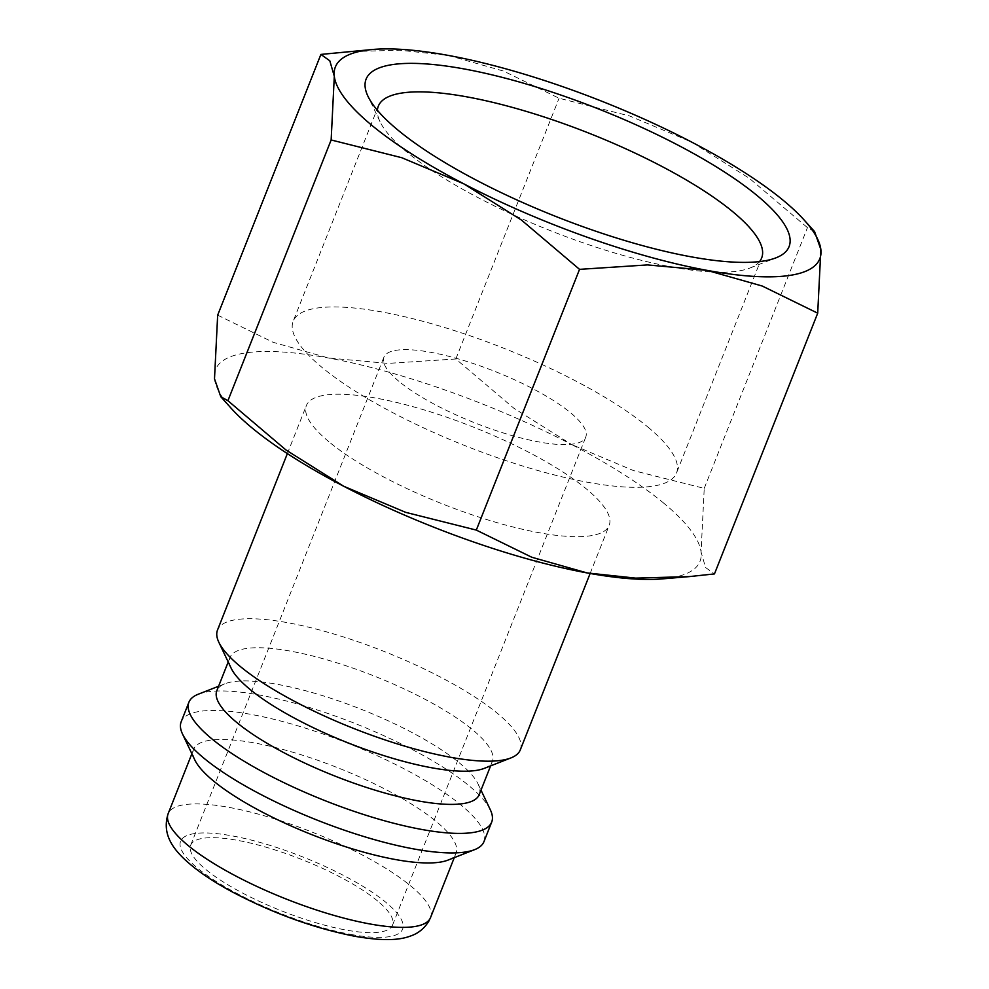 <?xml version="1.0" encoding="UTF-8"?>
<svg xmlns="http://www.w3.org/2000/svg" width="989" height="989" viewBox="0 0 989 989"><rect width="100%" height="100%" fill="white"/><g stroke="black" fill="none" stroke-linecap="round" stroke-linejoin="round"><path stroke-width="0.74" stroke-dasharray="4.95 3.71" d="M520.288 749.897A162.814 41.402 21.6 0 0 497.801 713.675A162.814 41.402 21.6 0 0 334.233 634.11A162.814 41.402 21.6 0 0 217.518 630.018M328.88 441.737A162.814 41.402 -158.4 0 1 306.392 405.515A162.814 41.402 -158.4 0 1 423.119 409.607A162.814 41.402 -158.4 0 1 586.687 489.184A162.814 41.402 -158.4 0 1 609.175 525.394A162.814 41.402 -158.4 0 1 492.448 521.302A162.814 41.402 -158.4 0 1 328.88 441.737M484.289 768.366A141.106 35.876 21.6 0 0 492.374 761.419A141.106 35.876 21.6 0 0 472.89 730.03A141.106 35.876 21.6 0 0 331.13 661.072A141.106 35.876 21.6 0 0 229.967 657.524A141.106 35.876 21.6 0 0 231.117 668.131M479.232 794.612A141.106 35.876 21.6 0 0 478.083 784.005A141.106 35.876 21.6 0 0 459.749 763.224A141.106 35.876 21.6 0 0 335.283 699.767A141.106 35.876 21.6 0 0 224.923 683.77A141.106 35.876 21.6 0 0 216.826 690.718M490.371 809.892A162.814 41.402 21.6 0 0 469.206 785.909A162.814 41.402 21.6 0 0 325.591 712.698A162.814 41.402 21.6 0 0 198.245 694.229M483.955 841.639A162.814 41.402 21.6 0 0 461.48 805.429A162.814 41.402 21.6 0 0 297.912 725.852A162.814 41.402 21.6 0 0 181.185 721.76M447.955 860.121A141.106 35.876 21.6 0 0 456.04 853.173A141.106 35.876 21.6 0 0 436.557 821.785A141.106 35.876 21.6 0 0 294.796 752.827A141.106 35.876 21.6 0 0 193.646 749.279A141.106 35.876 21.6 0 0 194.784 759.873M814.59 231.611L807.457 227.631L749.341 178.317L691.534 142.02L629.672 115.985L559.057 98.245L503.586 71.097L448.264 55.409L399.704 50.216L346.187 51.725M664.039 503.413A260.515 66.238 21.6 0 0 571.741 444.593L633.603 470.628L704.23 488.368L701.065 552.06A260.515 66.238 21.6 0 0 664.039 503.413M217.667 315.157L273.125 342.305L328.459 357.993L387.849 363.408L455.818 358.982L513.946 408.296L571.741 444.593A260.515 66.238 21.6 0 0 328.459 357.993A260.515 66.238 21.6 0 0 214.502 378.849A260.515 66.238 21.6 0 0 231.03 408.123M759.515 261.578A206.145 52.417 -158.4 0 1 749.847 268.068A206.145 52.417 -158.4 0 1 588.616 244.703A206.145 52.417 -158.4 0 1 406.788 152.009A206.145 52.417 -158.4 0 1 379.999 121.635A206.145 52.417 -158.4 0 1 377.402 110.286M648.042 427.174A206.145 52.417 -158.4 0 1 676.501 473.014A206.145 52.417 -158.4 0 1 528.719 467.846A206.145 52.417 -158.4 0 1 321.623 367.092A206.145 52.417 -158.4 0 1 293.164 321.252A206.145 52.417 -158.4 0 1 440.946 326.419A206.145 52.417 -158.4 0 1 648.042 427.174M377.551 900.979A108.543 27.605 21.6 0 0 268.501 847.932A108.543 27.605 21.6 0 0 190.679 845.212A108.543 27.605 21.6 0 0 205.675 869.356A108.543 27.605 21.6 0 0 314.725 922.403A108.543 27.605 21.6 0 0 392.534 925.123A108.543 27.605 21.6 0 0 377.551 900.979M398.901 381.321A108.543 27.605 -158.4 0 1 383.905 357.177A108.543 27.605 -158.4 0 1 461.727 359.897A108.543 27.605 -158.4 0 1 570.777 412.945A108.543 27.605 -158.4 0 1 585.76 437.089A108.543 27.605 -158.4 0 1 507.95 434.369A108.543 27.605 -158.4 0 1 398.901 381.321M662.321 578.886A260.515 66.238 21.6 0 0 701.065 552.06L705.565 567.538L714.466 573.917M704.23 488.368L807.457 227.631M455.818 358.982L559.057 98.245M430.536 917.594A141.106 35.876 21.6 0 0 411.053 886.206A141.106 35.876 21.6 0 0 229.287 807.432A141.106 35.876 21.6 0 0 168.142 813.7M350.885 934.42A119.397 30.362 21.6 0 0 386.143 902.561A119.397 30.362 21.6 0 0 232.341 835.915A119.397 30.362 21.6 0 0 197.083 867.773A119.397 30.362 21.6 0 0 350.885 934.42M287.366 453.592L306.392 405.515M228.199 661.987L229.967 657.524M224.923 683.77L218.594 686.255M191.878 753.742L193.646 749.279M761.666 257.931L676.501 473.014M749.847 268.068L776.031 257.808M190.679 845.212L383.905 357.177M392.534 925.123L585.76 437.089M379.999 121.635L367.945 96.23M378.33 106.157L293.164 321.252M454.272 857.636L456.04 853.173M478.083 784.005L481 790.149M490.606 765.882L492.374 761.419M590.136 573.472L609.175 525.394"/><path stroke-width="1.48" d="M287.366 453.592L217.518 630.018A162.814 41.402 21.6 0 0 218.829 642.244A162.814 41.402 21.6 0 0 239.993 666.227A162.814 41.402 21.6 0 0 383.608 739.438A162.814 41.402 21.6 0 0 510.954 757.908A162.814 41.402 21.6 0 0 520.288 749.897L590.136 573.472M218.829 642.244L231.117 668.131A141.106 35.876 21.6 0 0 249.451 688.913A141.106 35.876 21.6 0 0 373.916 752.369A141.106 35.876 21.6 0 0 484.289 768.366L510.954 757.908M228.199 661.987L216.826 690.718A141.106 35.876 21.6 0 0 236.309 722.106A141.106 35.876 21.6 0 0 378.07 791.064A141.106 35.876 21.6 0 0 479.232 794.612L490.606 765.882M218.594 686.255L198.245 694.229A162.814 41.402 21.6 0 0 188.911 702.239A162.814 41.402 21.6 0 0 211.399 738.462A162.814 41.402 21.6 0 0 374.967 818.027A162.814 41.402 21.6 0 0 491.681 822.119A162.814 41.402 21.6 0 0 490.371 809.892L481 790.149M188.911 702.239L181.185 721.76A162.814 41.402 21.6 0 0 182.508 733.999A162.814 41.402 21.6 0 0 203.672 757.982A162.814 41.402 21.6 0 0 347.287 831.193A162.814 41.402 21.6 0 0 474.621 849.65A162.814 41.402 21.6 0 0 483.955 841.639L491.681 822.119M182.508 733.999L194.784 759.873A141.106 35.876 21.6 0 0 213.13 780.667A141.106 35.876 21.6 0 0 337.595 844.111A141.106 35.876 21.6 0 0 447.955 860.121L474.621 849.65M783.832 200.829A260.515 66.238 21.6 0 0 691.534 142.02A260.515 66.238 21.6 0 0 448.264 55.409A260.515 66.238 21.6 0 0 373.038 49.45A260.515 66.238 21.6 0 0 334.307 76.264A260.515 66.238 21.6 0 0 371.332 124.923A260.515 66.238 21.6 0 0 463.631 183.744A260.515 66.238 21.6 0 0 706.912 270.343L762.235 286.031L817.705 313.179L820.858 249.488A260.515 66.238 21.6 0 0 804.329 220.213A260.515 66.238 21.6 0 0 783.832 200.829M373.038 49.45L320.893 54.42L329.807 60.799L334.307 76.264L331.142 139.968L401.769 157.708L463.631 183.744L521.426 220.04L579.542 269.354L647.511 264.916L706.912 270.343A260.515 66.238 21.6 0 0 820.858 249.488L814.59 231.611L804.329 220.213M220.77 396.713L231.03 408.123A260.515 66.238 21.6 0 0 251.527 427.495A260.515 66.238 21.6 0 0 343.826 486.316L286.031 450.02L227.915 400.706L220.77 396.713L214.502 378.849L217.667 315.157L320.893 54.42M377.402 110.286A206.145 52.417 -158.4 0 1 378.33 106.157A206.145 52.417 -158.4 0 1 526.099 111.337A206.145 52.417 -158.4 0 1 733.208 212.079A206.145 52.417 -158.4 0 1 761.666 257.931A206.145 52.417 -158.4 0 1 759.515 261.578M757.661 196.02A227.458 57.832 -158.4 0 1 776.031 257.808A227.458 57.832 -158.4 0 1 598.135 232.007A227.458 57.832 -158.4 0 1 397.504 129.732A227.458 57.832 -158.4 0 1 367.945 96.23A227.458 57.832 -158.4 0 1 502.128 77.352A227.458 57.832 -158.4 0 1 757.661 196.02M587.107 572.928A260.515 66.238 21.6 0 0 662.321 578.886L689.172 576.612L635.655 578.12L587.107 572.928L531.773 557.24L476.315 530.092L405.688 512.351L343.826 486.316A260.515 66.238 21.6 0 0 587.107 572.928M817.705 313.179L714.466 573.917L689.172 576.612M476.315 530.092L579.542 269.354M227.915 400.706L331.142 139.968M430.536 917.594L428.892 921.068C424.368 928.424 418.298 933.393 410.695 935.965C399.136 940.366 382.731 941.132 354.68 936.249C313.933 928.164 273.149 913.403 232.341 891.954C211.411 880.729 195.018 869.393 183.15 857.945C173.483 848.352 161.603 834.073 168.142 813.7A141.106 35.876 21.6 0 0 187.613 845.088A141.106 35.876 21.6 0 0 369.392 923.862A141.106 35.876 21.6 0 0 430.536 917.594L454.272 857.636M168.142 813.7L191.878 753.742"/></g></svg>
